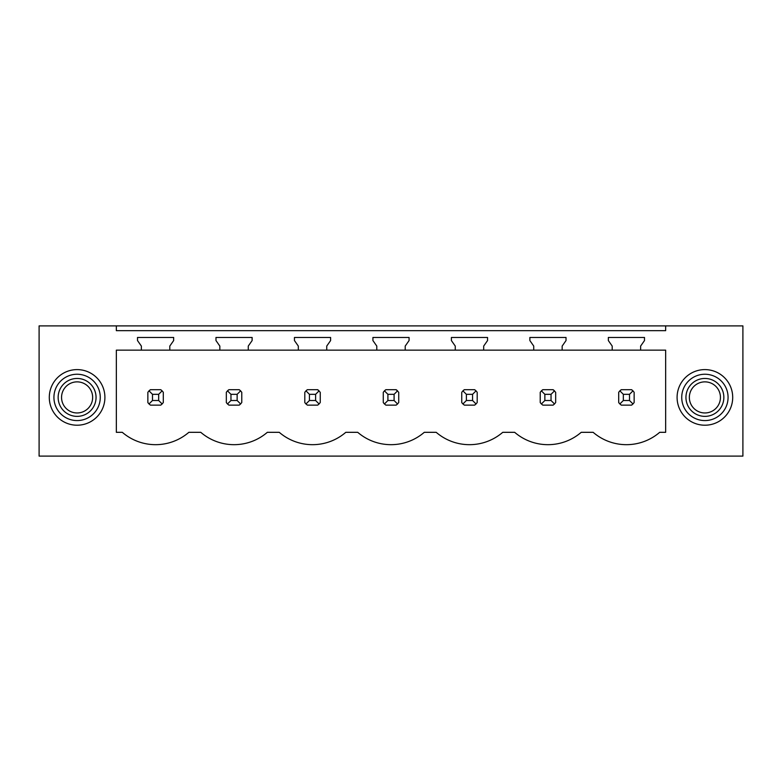 <?xml version="1.0" encoding="UTF-8"?>
<svg xmlns="http://www.w3.org/2000/svg" width="782" height="782" viewBox="0 0 782 782"><rect width="100%" height="100%" fill="white"/><g stroke="black" fill="none" stroke-linecap="round" stroke-linejoin="round"><path stroke-width="1.17" d="M116.342 325.889L39.1 325.889L39.1 456.111L742.9 456.111L742.9 325.889L665.658 325.889L665.658 330.678L116.342 330.678L116.342 325.889L665.658 325.889M665.658 350.14L665.658 432.319L659.695 432.319A50.977 50.977 0 0 1 593.147 432.319L581.221 432.319A50.977 50.977 0 0 1 514.673 432.319L502.748 432.319A50.977 50.977 0 0 1 436.2 432.319L424.274 432.319A50.977 50.977 0 0 1 357.726 432.319L345.8 432.319A50.977 50.977 0 0 1 279.252 432.319L267.327 432.319A50.977 50.977 0 0 1 200.779 432.319L188.853 432.319A50.977 50.977 0 0 1 122.305 432.319L116.342 432.319L116.342 350.14L141.366 350.14L141.366 346.074L137.505 340.561L137.505 337.472L173.653 337.472L173.653 340.561L169.792 346.074L169.792 350.14L219.84 350.14L219.84 346.074L215.979 340.561L215.979 337.472L252.127 337.472L252.127 340.561L248.265 346.074L248.265 350.14L298.313 350.14L298.313 346.074L294.452 340.561L294.452 337.472L330.6 337.472L330.6 340.561L326.739 346.074L326.739 350.14L376.787 350.14L376.787 346.074L372.926 340.561L372.926 337.472L409.074 337.472L409.074 340.561L405.213 346.074L405.213 350.14L455.261 350.14L455.261 346.074L451.4 340.561L451.4 337.472L487.548 337.472L487.548 340.561L483.687 346.074L483.687 350.14L533.735 350.14L533.735 346.074L529.873 340.561L529.873 337.472L566.021 337.472L566.021 340.561L562.16 346.074L562.16 350.14L612.208 350.14L612.208 346.074L608.347 340.561L608.347 337.472L644.495 337.472L644.495 340.561L640.634 346.074L640.634 350.14L665.658 350.14M729.303 384.079A27.81 27.81 0 0 0 691.571 373.004A27.81 27.81 0 0 0 680.496 410.745A27.81 27.81 0 0 0 718.228 421.811A27.81 27.81 0 0 0 729.303 384.079M52.697 384.079A27.81 27.81 0 0 0 63.772 421.811A27.81 27.81 0 0 0 101.504 410.745A27.81 27.81 0 0 0 90.429 373.004A27.81 27.81 0 0 0 52.697 384.079M160.701 405.135A9.267 9.267 0 0 0 162.128 403.962L163.301 402.535L163.301 392.29L162.128 390.853A9.267 9.267 0 0 0 160.701 389.69L162.128 390.853L158.668 394.323L152.49 394.323L152.49 400.501L149.02 403.962L150.457 405.135L160.701 405.135L162.128 403.962L158.668 400.501L158.668 394.323M147.857 402.535A9.267 9.267 0 0 0 149.02 403.962L147.857 402.535L147.857 392.29L149.02 390.853A9.267 9.267 0 0 1 150.457 389.69L149.02 390.853L152.49 394.323M618.699 402.535A9.267 9.267 0 0 0 619.872 403.962L621.299 405.135L631.543 405.135A9.267 9.267 0 0 0 632.98 403.962L634.143 402.535L634.143 392.29L632.98 390.853A9.267 9.267 0 0 0 631.543 389.69L632.98 390.853L629.51 394.323L623.332 394.323L623.332 400.501L619.872 403.962L618.699 402.535L618.699 392.29L619.872 390.853A9.267 9.267 0 0 1 621.299 389.69L619.872 390.853L623.332 394.323M394.089 394.323L397.549 390.853A9.267 9.267 0 0 0 396.122 389.69L398.722 392.29L398.722 402.535L397.549 403.962A9.267 9.267 0 0 1 396.122 405.135L397.549 403.962L394.089 400.501L394.089 394.323L387.911 394.323L387.911 400.501L384.451 403.962L385.878 405.135L396.122 405.135M383.278 402.535A9.267 9.267 0 0 0 384.451 403.962L383.278 402.535L383.278 392.29L384.451 390.853A9.267 9.267 0 0 1 385.878 389.69L384.451 390.853L387.911 394.323M239.175 389.69L228.93 389.69A9.267 9.267 0 0 0 227.494 390.853L226.33 392.29L226.33 402.535A9.267 9.267 0 0 0 227.494 403.962L228.93 405.135L239.175 405.135A9.267 9.267 0 0 0 240.602 403.962L241.775 402.535L241.775 392.29L240.602 390.853A9.267 9.267 0 0 0 239.175 389.69L240.602 390.853L237.142 394.323L230.964 394.323L230.964 400.501L227.494 403.962L226.33 402.535M551.036 394.323L554.506 390.853A9.267 9.267 0 0 0 553.069 389.69L555.67 392.29L555.67 402.535L554.506 403.962A9.267 9.267 0 0 1 553.069 405.135L554.506 403.962L551.036 400.501L551.036 394.323L544.859 394.323L544.859 400.501L541.398 403.962L542.825 405.135L553.069 405.135M540.225 402.535A9.267 9.267 0 0 0 541.398 403.962L540.225 402.535L540.225 392.29L541.398 390.853A9.267 9.267 0 0 1 542.825 389.69L541.398 390.853L544.859 394.323M474.596 389.69L464.352 389.69A9.267 9.267 0 0 0 462.924 390.853L461.751 392.29L461.751 402.535A9.267 9.267 0 0 0 462.924 403.962L464.352 405.135L474.596 405.135A9.267 9.267 0 0 0 476.033 403.962L477.196 402.535L477.196 392.29L476.033 390.853A9.267 9.267 0 0 0 474.596 389.69L476.033 390.853L472.563 394.323L466.385 394.323L466.385 400.501L462.924 403.962L461.751 402.535M315.615 394.323L319.076 390.853A9.267 9.267 0 0 0 317.648 389.69L320.249 392.29L320.249 402.535L319.076 403.962A9.267 9.267 0 0 1 317.648 405.135L319.076 403.962L315.615 400.501L315.615 394.323L309.437 394.323L309.437 400.501L305.967 403.962L307.404 405.135L317.648 405.135M304.804 402.535A9.267 9.267 0 0 0 305.967 403.962L304.804 402.535L304.804 392.29L305.967 390.853A9.267 9.267 0 0 1 307.404 389.69L305.967 390.853L309.437 394.323M169.792 350.14L141.366 350.14M640.634 350.14L612.208 350.14M562.16 350.14L533.735 350.14M483.687 350.14L455.261 350.14M405.213 350.14L376.787 350.14M326.739 350.14L298.313 350.14M248.265 350.14L219.84 350.14M56.763 386.298A23.177 23.177 0 0 1 88.21 377.08A23.177 23.177 0 0 1 97.437 408.517A23.177 23.177 0 0 1 65.991 417.744A23.177 23.177 0 0 1 56.763 386.298M725.237 386.298A23.177 23.177 0 0 0 693.79 377.08A23.177 23.177 0 0 0 684.563 408.517A23.177 23.177 0 0 0 716.009 417.744A23.177 23.177 0 0 0 725.237 386.298M160.701 389.69L150.457 389.69M152.49 400.501L158.668 400.501M230.964 394.323L227.494 390.853L228.93 389.69M230.964 400.501L237.142 400.501L237.142 394.323M239.175 405.135L240.602 403.962L237.142 400.501M317.648 389.69L307.404 389.69M309.437 400.501L315.615 400.501M396.122 389.69L385.878 389.69M387.911 400.501L394.089 400.501M466.385 394.323L462.924 390.853L464.352 389.69M466.385 400.501L472.563 400.501L472.563 394.323M474.596 405.135L476.033 403.962L472.563 400.501M553.069 389.69L542.825 389.69M544.859 400.501L551.036 400.501M631.543 389.69L621.299 389.69M623.332 400.501L629.51 400.501L629.51 394.323M631.543 405.135L632.98 403.962L629.51 400.501M93.732 406.503A18.954 18.954 0 0 0 86.186 380.775A18.954 18.954 0 0 0 60.468 388.322A18.954 18.954 0 0 0 68.014 414.049A18.954 18.954 0 0 0 93.732 406.503M90.751 404.861A15.552 15.552 0 0 0 84.554 383.767A15.552 15.552 0 0 0 63.459 389.954A15.552 15.552 0 0 0 69.647 411.058A15.552 15.552 0 0 0 90.751 404.861M688.268 406.503A18.954 18.954 0 0 0 713.986 414.049A18.954 18.954 0 0 0 721.532 388.322A18.954 18.954 0 0 0 695.814 380.775A18.954 18.954 0 0 0 688.268 406.503M691.249 404.861A15.552 15.552 0 0 1 697.446 383.767A15.552 15.552 0 0 1 718.541 389.954A15.552 15.552 0 0 1 712.353 411.058A15.552 15.552 0 0 1 691.249 404.861"/></g></svg>
